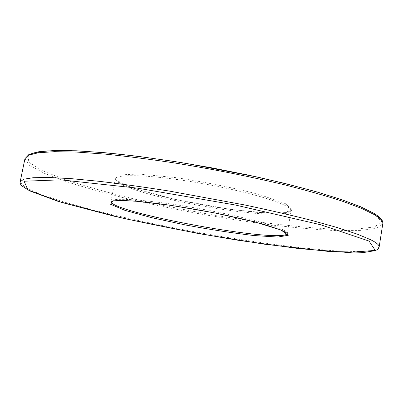 <?xml version="1.0" encoding="UTF-8"?>
<svg xmlns="http://www.w3.org/2000/svg" width="403" height="403" viewBox="0 0 403 403"><rect width="100%" height="100%" fill="white"/><g stroke="black" fill="none" stroke-linecap="round" stroke-linejoin="round"><path stroke-width="0.3" stroke-dasharray="2.02 1.51" d="M373.445 213.152L381.611 221.6L374.583 226.924L355.426 229.231L327.291 228.833C305.131 227.388 280.946 224.929 254.741 221.469L214.527 215.217C187.254 210.376 160.626 205.006 134.642 199.117C109.455 193.002 86.841 186.72 66.787 180.267L42.673 170.852L28.769 162.268L28.15 155.392M24.956 158.651L29.565 165.386L44.335 173.31L67.009 181.829C85.25 187.627 105.611 193.304 128.089 198.855C151.286 204.24 175.174 209.243 199.752 213.852C224.385 218.184 248.505 221.912 272.116 225.03C295.107 227.74 316.164 229.594 335.281 230.581L359.501 230.587L376.115 228.365L382.8 223.68M283.914 204.92C288.956 207.359 291.334 209.348 291.062 210.895L288.135 213.026L280.659 214.119L269.32 214.189L254.903 213.298L238.213 211.54L220.053 209.016L201.208 205.852L182.458 202.18L164.57 198.155L148.329 193.934L134.521 189.692L123.933 185.637L117.313 181.98L115.329 178.957C115.742 174.262 144.158 174.469 184.967 180.66C225.72 186.811 268.942 197.616 283.914 204.92M285.455 203.666L259.834 194.669C234.163 187.959 206.22 182.282 176.01 177.637L139.131 174.036L117.958 174.962L115.389 179.708L129.544 186.856L156.006 194.906C178.05 200.281 201.137 204.88 225.267 208.709L257.789 212.477L281.939 213.111L292.528 210.144L285.455 203.666M379.142 247.069L372.639 250.49L356.151 251.583L332.017 250.626L302.341 247.921C269.28 244.117 233.977 238.858 196.432 232.143C158.923 225.217 124.028 217.721 91.738 209.651L63.009 201.737L40.083 194.14L25.036 187.319L20.15 181.829M279.909 228.42C264.726 222.083 221.237 211.872 180.393 205.434C139.493 198.956 111.193 197.682 110.976 201.364L115.329 178.957L116.492 180.428L119.993 182.685L134.073 188.438L175.753 199.631L231.488 209.575L268.589 213.116L284.442 212.849L290.074 211.61L291.062 210.895L287.248 233.397C287.47 232.193 285.022 230.536 279.909 228.42"/><path stroke-width="0.6" d="M28.15 155.392L34.915 152.606L47.342 150.918L65.543 150.51C80.449 150.908 97.924 152.082 117.978 154.027C139.252 156.424 161.855 159.523 185.783 163.321L257.139 177.013C279.717 182.136 300.26 187.299 318.773 192.508L342.681 200.024L360.987 206.981L373.445 213.152M374.679 214.794L361.456 208.331L341.804 201.006C325.614 195.772 306.643 190.397 284.891 184.891C249.875 176.504 212.975 169.174 174.192 162.898C149.311 159.16 126.199 156.223 104.856 154.082L76.721 152.072L54.395 151.674L38.35 152.767L28.633 155.165L24.956 158.651L29.021 154.359L38.799 151.735L54.677 150.51L76.766 150.798L104.649 152.697L137.393 156.243L173.572 161.341L211.394 167.769L248.858 175.199L284.014 183.229L315.141 191.43L340.963 199.399L360.7 206.789L374.075 213.378C383.737 219.514 383.011 222.602 382.8 223.68C383.238 221.307 380.533 218.345 374.679 214.794M370.74 239.76C376.699 242.782 379.5 245.22 379.142 247.069L378.533 248.505L377.364 249.603L375.299 250.616L364.569 252.364L328.269 251.417L264.378 244.193L198.855 233.629L124.028 218.491L58.133 201.364L29.681 190.861L21.807 185.859L20.755 184.569L20.17 183.219L20.15 181.829L23.656 179.224L33.222 177.713L49.146 177.476L71.396 178.66L99.501 181.345C120.855 183.869 144.002 187.088 168.953 191.007L244.762 204.966C269.108 210.119 291.349 215.247 311.484 220.355L337.477 227.614L357.335 234.153L370.74 239.76M369.037 241.07L320.566 224.733L234.989 204.941L137.413 188.13L60.641 179.829L24.12 181.224L27.857 189.873L61.513 202.387L113.631 216.089C154.173 225.171 196.004 233.282 239.115 240.42L299.233 248.636L347.97 252.49L375.258 250.409L369.037 241.07M280.977 229.992L288.281 235.256L277.858 237.06L253.784 235.528C232.692 233.035 209.938 229.519 185.521 224.985L151.724 217.68L125.026 210.376L110.618 204.291L112.951 200.775L133.982 200.981L170.862 205.329L215.101 213.001L255.084 221.998L280.977 229.992M287.238 233.508L287.158 233.438C286.77 233.498 288.986 233.69 280.629 229.896L266.257 225.081C253.013 221.393 237.201 217.62 218.829 213.756C199.747 210.034 181.154 206.855 163.054 204.225L139.534 201.47L122.2 200.402L112.996 200.86L110.946 201.47C110.588 212.713 283.621 244.158 287.223 233.513M24.956 158.651L20.15 181.829M382.8 223.68L379.142 247.069"/></g></svg>
